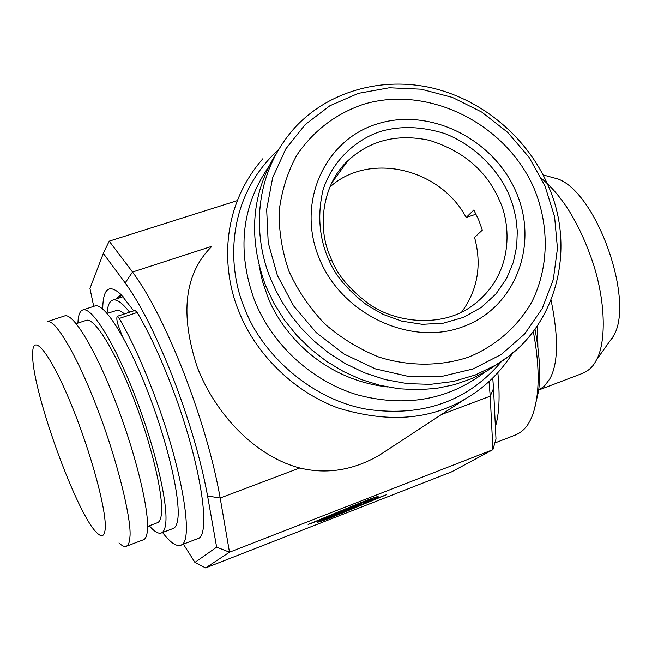 <?xml version="1.0" encoding="UTF-8"?>
<svg xmlns="http://www.w3.org/2000/svg" width="652" height="652" viewBox="0 0 652 652"><rect width="100%" height="100%" fill="white"/><g stroke="black" fill="none" stroke-linecap="round" stroke-linejoin="round"><path stroke-width="0.98" d="M137.165 312.487C148.134 330.89 159.121 354.166 170.123 382.325C200.213 458.845 212.495 537.109 197.189 538.829L180.368 545.284C194.997 543.841 181.981 465.544 151.924 388.682C140.938 360.393 130.05 336.986 119.243 318.453L117.189 316.35L135.054 310.417L137.165 312.487L119.243 318.453M162.544 532.505C170.025 542.244 175.967 546.506 180.368 545.284M133.741 310.849L121.174 294.68C109.177 283.498 103.024 288.265 102.723 308.991M93.717 306.367L89.96 288.461L103.334 253.424L125.176 282.919C140.384 303.84 156.358 335.527 173.098 377.981C189.569 421.094 201.06 460.434 207.58 496.001L216.635 547.142L194.924 562.399L183.383 544.127M122.299 336.082L119.096 327.76C117.01 322.202 116.366 318.396 117.189 316.35M116.366 298.918L121.06 294.565M216.635 547.142L229.488 552.179L220.18 498.006L207.58 496.001M125.176 282.919L132.543 272.031C148.835 293.987 165.91 327.516 183.766 372.618C201.321 418.445 213.457 460.247 220.18 498.006L299.79 467.981C326.742 474.566 353.327 470.279 379.537 455.104L390.915 447.655M103.334 253.424L109.194 241.158L132.543 272.031L211.517 246.423M194.924 562.399L205.616 567.9L229.488 552.179L492.912 449.66L490.214 396.163L441.445 414.558M107.148 313.416L117.278 310.254L120.612 311.118L124.565 313.905M119.675 297.834L121.525 295.03M211.126 247.092C184.329 274.174 179.781 314.419 197.491 367.834C218.094 419.635 259.643 457.72 299.79 467.981M109.194 241.158L237.189 200.653M205.616 567.9L451.665 471.82L492.912 449.66L495.993 439.008L493.523 388.551L490.214 396.163L489.024 381.559M308.119 524.461L353.254 505.683C366.253 500.353 374.525 497.28 378.07 496.465C378.91 496.685 373.914 499.073 363.082 503.629L373.083 498.87L356.587 504.99L324.745 518.234L308.119 524.461M350.98 508.739L334.46 514.868L344.297 510.182L360.809 504.045L350.98 508.739M370.271 500.801L386.147 494.852L342.292 513.083C329.227 518.438 320.988 521.494 317.557 522.252C316.905 521.991 321.738 519.693 332.072 515.349L322.406 519.97L338.942 513.825L370.271 500.801M83.032 309.879L95.07 305.918C104.459 303.017 127.254 338.787 147.531 390.947C167.874 443.067 180.832 499.587 177.751 519.497C176.985 524.73 175.396 527.745 172.976 528.544L161.134 533.034C163.465 532.276 164.972 529.294 165.649 524.078C168.395 504.249 155.168 447.663 134.842 395.381C114.581 343.066 92.079 307.084 83.032 309.879C79.886 310.776 78.183 315.185 77.922 323.09M129.585 312.235C122.527 303.131 117.001 299.056 113.008 300.026C109.593 301.012 107.613 305.438 107.067 313.327M262.935 158.64C216.749 211.835 224.19 276.472 238.811 311.24C253.856 350.523 291.053 390.817 338.005 407.965C387.459 423.115 429.994 420.035 465.609 398.722C484.452 387.899 500.174 372.659 512.757 353.001M324.541 517.631L324.745 518.234M149.3 525.773C154.206 531.47 158.151 533.898 161.134 533.034M278.453 149.675C222.666 201.069 229.031 272.658 244.59 308.266C261.648 354.321 311.835 400.124 367.834 409.415C423.564 417.052 468.152 401.029 501.6 361.347M492.757 378.013L493.523 388.551M76.203 323.661L86.382 320.295C94.613 317.752 114.988 350.385 133.301 397.63C151.68 444.827 163.75 496.123 161.378 514.404C160.783 519.285 159.406 522.073 157.246 522.774L147.605 526.417M268.624 166.847C241.444 206.668 236.749 251.207 254.541 300.482C272.251 344.729 311.55 380.874 356.986 394.737C405.487 407.639 448.168 400.083 485.015 372.072M64.874 315.845C73.407 313.221 95.453 349.521 115.689 402.08C135.983 454.599 149.618 511.282 147.376 530.989C146.839 536.172 145.461 539.114 143.261 539.823L126.113 546.335C128.371 545.243 129.618 542.334 129.854 537.615C132.274 521.942 117.409 459.864 96.936 407.533C78.859 359.945 56.227 319.415 47.457 321.575L64.874 315.845M259.023 265.356L262.389 280.963L267.344 295.658C278.885 327.133 317.467 378.633 387.329 386.946M118.99 542.937C122.103 545.854 124.483 546.987 126.113 546.335M32.673 356.97C33.627 395.251 77.066 514.607 96.895 532.814C101.989 537.843 104.776 536.221 105.257 527.941C106.325 509.269 90.636 451.559 71.272 404.501C51.899 357.19 34.768 334.142 32.869 349.839L32.673 356.97M497.843 372.724C500.092 395.951 499.269 413.938 495.39 426.685M533.303 331.509C538.006 356.774 539.269 378.03 537.109 395.267C535.61 406.628 533.059 415.463 529.465 421.762C526.303 427.948 521.559 432.382 515.235 435.071L494.844 442.977M534.999 329.227C539.489 353.066 540.695 373.612 538.617 390.874L534.192 410.018M476.05 214.182L466.164 217.499C440.181 168.24 368.999 151.533 329.863 187.059M461.657 312.088C477.729 289.936 482.032 265.03 474.55 237.369L482.341 230.123L478.666 219.854L473.825 210.001L466.164 217.499M499.342 200.131C486.71 170.987 463.393 151.06 429.407 140.327C397.304 133.505 370.157 140.278 347.964 160.661C322.553 183.782 316.831 226.945 330.262 256.709L332.161 261.069C337.769 275.111 349.496 289.015 367.353 302.772C393.172 322.438 440.361 328.6 471.363 306.464C515.789 274.606 510.304 222.454 499.342 200.131M508.959 194.532C498.087 169.544 474.542 145.151 444.794 133.57C421.714 126.439 400.426 125.697 380.923 131.354C356.163 139.251 332.569 160.408 323.058 189.822C317.663 212.902 318.942 234.744 326.897 255.364L328.942 260.058C334.989 275.217 347.646 290.221 366.913 305.071L383.115 314.403L401.852 321.159L422.366 324.329L443.441 323.139L463.621 317.328L481.494 307.279L495.985 293.93L506.588 278.51L513.352 262.267L516.71 246.244L517.305 231.158L515.822 217.426L512.871 205.217L508.959 194.532M516.156 192.128C493.825 139.186 430.263 107.303 377.761 123.766C324.957 139.422 296.073 202.136 319.089 257.972C341.314 314.068 409.969 346.53 462.521 326.905C515.414 308.094 539.22 244.793 516.156 192.128M498.209 363.539L487.614 370.564L471.624 378.665L454.468 384.656L436.473 388.372L417.891 389.757L398.967 388.755L380.108 385.365L361.591 379.643L343.669 371.632L326.742 361.493L311.069 349.39L296.864 335.487L284.427 320.05L273.962 303.367L265.608 285.666C247.923 237.426 251.533 193.277 276.432 153.204M534.461 189.316C549.546 226.48 548.845 267.768 531.796 302.006C517.59 326.799 495.528 346.155 468.307 357.231C440.214 366.473 408.918 366.489 378.796 357.043C359.065 349.065 341.053 338.021 324.761 323.905C309.847 308.266 297.948 290.8 289.056 271.493C282.153 251.582 278.86 231.46 279.17 211.126C281.574 191.215 287.377 172.707 296.578 155.583C313.025 131.142 335.169 114.1 363.009 104.459C428.348 84.369 506.718 123.896 534.461 189.316M537.55 325.601L537.9 347.459M551.046 300.124C558.74 337.728 558.259 364.077 549.62 379.171L544.281 386.253L538.723 389.977M541.527 178.444C563.132 196.545 580.467 225.258 593.532 264.59C606.124 304.166 605.749 343.327 596.547 359.765L595.398 361.852C592.521 367.141 588.202 370.988 582.423 373.4L538.723 390.002M547.452 176.113L558.308 179.088C597.338 193.848 635.081 301.705 613.32 336.285L612.326 338.078M356.318 504.42L356.587 504.99M342.292 513.083L342.039 512.537M487.614 370.564L495.659 365.104C556.009 330.116 577.134 249.806 547.998 185.249C527.305 137.719 483.124 100.302 432.92 88.175C382.74 76.26 328.861 90.824 294.843 127.653C248.412 179.805 255.983 244.402 270.678 278.877L275.918 290.605L282.626 302.846L291.012 315.454L301.305 328.184L313.693 340.727L328.306 352.675L345.177 363.523L364.191 372.691L385.071 379.578L407.345 383.62L430.353 384.346L453.303 381.477L475.332 374.981L495.659 365.104L508.144 356.677L519.367 347.1M544.925 185.812L529.016 157.271L507.59 132.291L481.698 112.054L452.415 97.441L421.176 89.21L389.301 87.784L358.38 93.35L329.879 105.763L305.234 124.556L285.82 148.884L272.675 177.686L266.668 209.447L268.216 242.642L277.361 275.405L293.685 305.992L316.359 332.716L344.085 354.044L375.438 368.893L408.551 376.448L441.746 376.424L473.181 368.918L501.266 354.468L524.664 333.93L542.244 308.51L553.32 279.472L557.452 248.379L554.575 216.643L544.925 185.812M113.008 300.026L123.114 296.701M465.609 398.722L379.537 455.104M373.083 498.87L372.977 498.006M538.617 390.874L537.109 395.267M347.964 160.661L331.795 182.845M328.942 260.058L332.161 261.069M366.913 305.071L367.353 302.772M558.308 179.088L543.1 174.923M613.32 336.285L596.547 359.765"/></g></svg>

